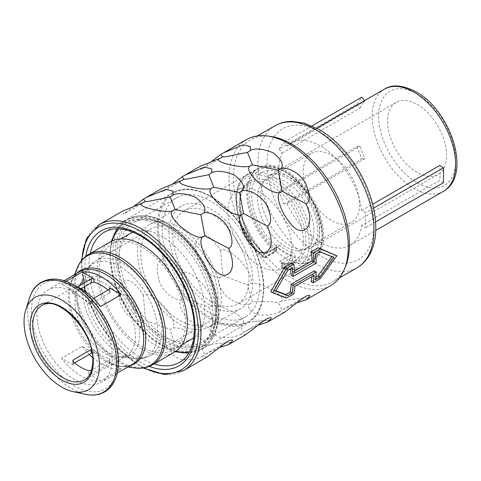 <?xml version="1.0" encoding="UTF-8"?>
<svg xmlns="http://www.w3.org/2000/svg" width="481" height="481" viewBox="0 0 481 481"><rect width="100%" height="100%" fill="white"/><g stroke="black" fill="none" stroke-linecap="round" stroke-linejoin="round"><path stroke-width="0.36" stroke-dasharray="2.4 1.8" d="M282.179 152.994L360.137 107.984L356.962 104.04L279.004 149.044L282.179 152.994A58.995 34.061 60 0 0 282.179 191.173L279.004 191.456L283.838 203.914L287.013 203.631L364.971 158.622A58.995 34.061 60 0 1 360.137 146.164L356.962 146.452L279.004 191.456M279.004 149.044L283.838 142.172L287.013 146.116A58.995 34.061 60 0 1 290.981 143.104A58.995 34.061 60 0 1 320.478 146.026A58.995 34.061 -120 0 1 361.694 210.552L365.578 212.794L365.578 227.675L361.694 225.433L439.652 180.423A58.995 34.061 60 0 0 439.652 165.542M287.013 203.631A58.995 34.061 60 0 0 320.478 242.364A58.995 34.061 -120 0 0 349.976 245.286A58.995 34.061 -120 0 0 361.694 225.433M270.797 136.442A82.004 47.342 -120 0 0 250.487 139.917A82.004 47.342 -120 0 0 233.501 177.459A82.004 47.342 60 0 0 269.3 259.98A82.004 47.342 60 0 0 332.485 281.95A82.004 47.342 60 0 0 345.653 266.101M330.838 285.534A84.283 48.659 60 0 1 288.696 281.361A84.283 48.659 60 0 1 229.1 178.138A84.283 48.659 60 0 1 246.555 139.556M293.007 299.17L308.61 297.781L293.007 299.17L281.313 301.088C283.832 298.923 281.072 295.364 273.04 290.404C263.323 285.119 255.802 282.744 250.463 283.279L247.481 284.812L252.483 302.002C260.961 301.28 269.534 301.461 278.21 302.555L282.161 309.956L296.693 302.91M284.427 312.331L279.239 312.013C274.188 314.893 267.045 315.807 257.822 314.742C249.861 311.261 247.066 307.69 249.441 304.028C243.981 305.838 236.49 303.499 226.972 296.999C219.294 288.341 216.853 281.878 219.643 277.603C215.151 278.252 204.142 273.028 198.521 260.492C194.769 248.034 195.094 240.452 199.489 237.746L202.248 236.153C206.505 233.91 212.644 238.708 220.665 250.535C224.495 248.142 231.06 251.503 240.356 260.624C249.651 271.783 253.018 279.335 250.463 283.279M269.372 321.019L269.955 320.099L254.347 321.488L242.652 323.406C245.172 321.242 242.412 317.682 234.379 312.722C224.669 307.431 217.141 305.062 211.808 305.597L208.826 307.131L213.823 324.32C222.3 323.599 230.88 323.779 239.556 324.873L243.506 332.275L258.032 325.228M245.773 334.65L240.578 334.331C235.528 337.211 228.391 338.125 219.162 337.061C211.201 333.58 208.411 330.008 210.78 326.346C205.327 328.156 197.835 325.817 188.311 319.318C180.64 310.66 178.198 304.196 180.982 299.922C176.497 300.571 165.488 295.346 159.866 282.81C156.115 270.352 156.433 262.77 160.828 260.065L163.594 258.471C167.845 256.229 173.984 261.027 182.01 272.853C185.84 270.46 192.4 273.821 201.701 282.942C210.991 294.101 214.364 301.653 211.808 305.597M215.692 343.807L231.295 342.418L215.692 343.807L203.998 345.725C206.517 343.56 203.758 339.995 195.725 335.041C186.015 329.75 178.487 327.381 173.148 327.916L170.166 329.449L175.168 346.639C183.646 345.917 192.226 346.098 200.896 347.192L204.852 354.593L219.378 347.547M207.113 356.962L201.924 356.649C196.873 359.529 189.736 360.443 180.507 359.379C172.547 355.898 169.751 352.326 172.126 348.665C166.666 350.475 159.181 348.136 149.657 341.636C141.985 332.978 139.538 326.515 142.328 322.24C137.843 322.889 126.834 317.664 121.212 305.128C117.454 292.67 117.779 285.089 122.174 282.383L124.94 280.79C129.191 278.547 135.329 283.345 143.35 295.172C147.18 292.773 153.746 296.14 163.047 305.261C172.336 316.42 175.703 323.972 173.148 327.916M134.109 206.169L123.491 214.292L122.835 210.985M172.769 183.85L162.145 191.973L161.49 188.666M211.424 161.532L200.805 169.655L200.15 166.348M231.295 342.418L230.718 343.338M308.61 297.781L308.026 298.701M334.974 254.641L318.212 277.573L311.123 281.662M294.865 286.411L292.923 285.287L312.247 274.134A84.283 48.659 60 0 1 311.995 276.521M292.923 285.287A84.283 48.659 60 0 1 291.793 292.821L284.71 296.915L270.761 291.714M291.793 263.065A84.283 48.659 60 0 1 292.923 271.897L294.673 270.887M281.313 301.088L278.21 302.555M249.441 304.028L252.483 302.002M279.239 312.013L282.161 309.956M219.643 277.603L222.799 275.685L247.481 284.812M220.665 250.535L222.799 275.685M202.248 236.153L199.489 237.746M306.175 296.152A36.448 29.756 60 0 0 304.768 296.903A36.448 29.756 60 0 0 303.409 297.745M242.652 323.406L239.556 324.873M210.78 326.346L213.823 324.32M240.578 334.331L243.506 332.275M180.982 299.922L184.139 298.004L208.826 307.131M182.01 272.853L184.139 298.004M163.594 258.471L160.828 260.065M267.52 318.47A36.448 29.756 60 0 0 266.107 319.222A36.448 29.756 60 0 0 264.754 320.063M203.998 345.725L200.896 347.192M172.126 348.665L175.168 346.639M201.924 356.649L204.852 354.593M142.328 322.24L145.484 320.322L170.166 329.449M143.35 295.172L145.484 320.322M124.94 280.79L122.174 282.383M228.86 340.788A36.448 29.756 60 0 0 227.453 341.54A36.448 29.756 60 0 0 226.094 342.382M259.596 285.516A68.789 39.719 -120 0 0 229.569 216.288A68.789 39.719 -120 0 0 176.557 197.853A68.789 39.719 -120 0 0 162.307 229.347A68.789 39.719 -120 0 0 192.34 298.575A68.789 39.719 -120 0 0 245.346 317.003A68.789 39.719 -120 0 0 259.596 285.516M132.834 232.149A61.045 35.245 -120 0 1 179.233 250.601A61.045 35.245 -120 0 1 204.768 310.846A61.045 35.245 60 0 1 193.789 337.722M192.123 338.792A61.045 35.245 60 0 1 145.082 322.438A61.045 35.245 60 0 1 118.434 261.003A61.045 35.245 -120 0 1 131.079 233.057M185.444 322.005A61.045 35.245 60 0 1 172.799 349.952A61.045 35.245 60 0 1 125.757 333.598A61.045 35.245 60 0 1 99.11 272.162A61.045 35.245 -120 0 1 111.754 244.216A61.045 35.245 -120 0 1 158.796 260.57A61.045 35.245 -120 0 1 185.444 322.005M174.164 352.314A63.781 36.821 60 0 1 125.018 335.227A63.781 36.821 60 0 1 97.174 271.043A63.781 36.821 -120 0 1 110.383 241.847M112.314 357.9A53.301 30.772 -120 0 0 89.051 304.257A53.301 30.772 -120 0 0 47.974 289.977A53.301 30.772 -120 0 0 36.935 314.376A53.301 30.772 60 0 0 60.203 368.019A53.301 30.772 60 0 0 101.275 382.299A53.301 30.772 60 0 0 112.314 357.9M65.921 281.373L61.502 283.928A53.301 30.772 60 0 1 76.028 286.381M92.045 353.006A1.822 1.052 0 0 1 93.951 353.252L82.119 346.416L61.502 358.321L73.334 365.151L73.334 361.76L73.334 363.666A1.822 1.052 0 0 0 72.805 364.412A1.822 1.052 0 0 0 73.334 365.151M92.629 357.533A53.301 30.772 -120 0 0 121.248 369.011L100.631 380.91A53.301 30.772 60 0 1 61.502 358.321M82.119 346.416A53.301 30.772 -120 0 0 89.286 354.455M108.087 290.037A42.821 24.723 -120 0 1 109.415 291.173L109.951 292.214L109.415 293.091L91.378 303.505L88.799 303.078A42.821 24.723 -120 0 0 73.334 294.15L73.334 290.758L61.502 283.928M80.832 288.762L73.334 293.091L72.805 293.699L73.334 294.15M91.378 349.729L93.951 349.861A42.821 24.723 -120 0 0 109.415 358.784L109.951 359.235L109.415 359.848L91.546 370.166M218.037 297.973A54.666 31.566 -120 0 0 194.174 242.959A54.666 31.566 -120 0 0 152.05 228.313A54.666 31.566 -120 0 0 140.729 253.337A54.666 31.566 -120 0 0 164.592 308.357A54.666 31.566 -120 0 0 206.716 323.004A54.666 31.566 -120 0 0 218.037 297.973M179.383 324.014A59.223 34.193 -120 0 0 208.994 326.948A59.223 34.193 -120 0 0 218.073 279.491A59.223 34.193 -120 0 0 179.383 227.303A59.223 34.193 60 0 0 149.771 224.368A59.223 34.193 60 0 0 140.692 271.825A59.223 34.193 60 0 0 179.383 324.014M210.955 305.79A59.223 34.193 -120 0 0 240.566 308.718A59.223 34.193 -120 0 0 249.645 261.261A59.223 34.193 -120 0 0 210.955 209.073A59.223 34.193 -120 0 0 181.343 206.139A59.223 34.193 -120 0 0 172.264 253.601A59.223 34.193 -120 0 0 210.955 305.79M210.955 301.322A53.758 31.037 60 0 1 175.836 253.95A53.758 31.037 60 0 1 184.073 210.876A53.758 31.037 60 0 1 210.955 213.54A53.758 31.037 60 0 1 246.074 260.912A53.758 31.037 60 0 1 237.83 303.986A53.758 31.037 60 0 1 210.955 301.322M285.69 258.177A53.758 31.037 60 0 1 250.571 210.804A53.758 31.037 60 0 1 258.808 167.725A53.758 31.037 60 0 1 285.69 170.388A53.758 31.037 -120 0 1 320.809 217.761A53.758 31.037 -120 0 1 312.566 260.84A53.758 31.037 -120 0 1 285.69 258.177M295.19 257.239A3.644 2.104 -120 0 0 292.075 252.531A1.822 1.251 -71.7 0 1 291.059 254.882A1.822 1.052 -120 0 1 292.616 257.239L292.616 260.347A1.822 1.052 180 0 1 295.19 260.347A51.479 29.72 -120 0 0 315.488 207.353A51.479 29.72 -120 0 0 255.886 172.944A51.479 29.72 -120 0 0 276.184 249.368A1.822 0.74 131.7 0 1 274.561 251.359A1.822 1.052 -120 0 0 275.805 251.695L265.5 257.648A1.822 1.052 -120 0 1 264.249 257.311A1.822 0.74 -48.3 0 1 263.378 257.431C236.237 234.71 226.22 185.071 247.438 174.819L257.75 168.867C272.06 159.854 297.216 173.996 311.201 198.37C326.262 222.968 326.425 253.132 311.051 261.189L300.745 267.141C295.701 269.991 289.827 270.544 283.129 268.801A1.822 1.293 -75.2 0 1 282.305 267.785A1.822 1.052 180 0 1 281.77 267.039A1.822 1.822 0 0 0 283.129 268.801A1.822 1.293 -75.2 0 0 283.928 268.669A1.822 1.052 60 0 1 282.305 266.294L292.616 260.347A1.822 1.052 60 0 0 294.24 262.716A53.301 30.772 -120 0 0 311.051 261.189A53.301 30.772 -120 0 0 311.051 199.639A53.301 30.772 -120 0 0 257.75 168.867A53.301 30.772 -120 0 0 274.561 251.359L264.249 257.311A53.301 30.772 60 0 1 247.438 174.819A53.301 30.772 60 0 1 300.745 205.591A53.301 30.772 60 0 1 300.745 267.141A53.301 30.772 60 0 1 283.928 268.669L294.24 262.716A1.822 1.293 104.8 0 0 295.19 260.347L295.19 257.449A48.064 27.748 60 0 1 285.69 253.523A48.064 27.748 60 0 1 276.184 246.476L276.184 249.368A1.822 1.052 180 0 1 276.719 250.114A1.822 1.052 180 0 1 276.184 250.86L265.879 256.812L265.879 253.703L276.184 247.751L276.184 250.86A1.822 1.052 -120 0 1 275.805 251.695A1.822 1.822 0 0 0 276.719 250.114L276.719 247.012A1.822 1.052 180 0 1 276.184 247.751A1.822 1.052 -120 0 1 276.563 246.921L276.719 247.012A1.822 1.052 180 0 0 276.184 246.266L276.184 246.476A48.064 27.748 60 0 1 252.044 189.316A48.064 27.748 60 0 1 285.69 175.042A48.064 27.748 60 0 1 319.336 228.162A48.064 27.748 60 0 1 295.19 257.449L295.19 257.239A1.822 1.052 0 0 0 292.616 257.239L282.305 263.191L282.305 263.919A1.822 1.311 103.1 0 0 281.427 262.885A1.822 1.311 103.1 0 0 280.651 263.023A45.1 26.04 -120 0 0 294.065 261.526A45.1 26.04 -120 0 0 303.409 240.879A45.1 26.04 -120 0 0 283.718 195.49A45.1 26.04 -120 0 0 248.966 183.405A45.1 26.04 -120 0 0 239.622 204.052A45.1 26.04 -120 0 0 262.379 252.477C264.015 253.734 265.698 253.956 267.436 253.15L277.741 247.198A1.822 1.052 -120 0 0 276.563 246.921L266.258 252.868A1.822 1.052 60 0 1 267.436 253.15M313.877 230.555A39.863 23.016 60 0 1 305.621 248.803A39.863 23.016 60 0 1 274.904 238.125A39.863 23.016 60 0 1 257.503 198.01A39.863 23.016 -120 0 1 265.759 179.762A39.863 23.016 -120 0 1 296.476 190.44A39.863 23.016 -120 0 1 313.877 230.555M417.123 172.439A41.685 24.068 60 0 1 389.887 135.702A41.685 24.068 60 0 1 396.278 102.303A41.685 24.068 60 0 1 417.123 104.365A41.685 24.068 -120 0 1 444.354 141.101A41.685 24.068 -120 0 1 437.963 174.501A41.685 24.068 -120 0 1 417.123 172.439M282.179 191.173L360.137 146.164M360.137 107.984A58.995 34.061 60 0 1 364.971 101.112L287.013 146.116M361.694 210.552L372.685 204.209M375.613 221.879L365.578 227.675M443.536 182.666L439.652 180.423M373.617 208.153L365.578 212.794M312.007 125.908L283.838 142.172M364.574 100.619L364.971 101.112M356.962 104.04L361.796 97.162M356.962 146.452L361.796 158.904L283.838 203.914M361.796 158.904L364.971 158.622M282.305 263.919A46.922 27.092 60 0 0 299.801 215.031A46.922 27.092 60 0 0 245.809 183.862A46.922 27.092 60 0 0 263.299 252.946A1.822 0.709 132.7 0 0 263.245 252.351C264.851 253.108 265.855 253.283 266.258 252.868A1.822 1.052 60 0 0 265.879 253.703L263.299 252.946L263.299 256.812A1.822 1.052 180 0 0 265.879 256.812A1.822 1.052 -120 0 1 265.5 257.648A1.822 1.822 0 0 1 263.378 257.431A1.822 0.74 -48.3 0 1 263.299 256.812A51.479 29.72 60 0 1 243.001 180.381A51.479 29.72 60 0 1 302.603 214.791A51.479 29.72 60 0 1 282.305 267.785L282.305 263.919L281.77 263.738L281.77 267.039A1.822 1.052 180 0 1 282.305 266.294L282.305 263.191A1.822 1.052 -120 0 0 280.748 260.834C279.329 261.826 279.293 262.554 280.651 263.023M281.77 263.738L281.427 262.885C286.435 263.985 290.65 263.528 294.065 261.526L282.467 268.218A45.1 26.04 60 0 0 291.811 247.571A45.1 26.04 -120 0 0 272.12 202.182A45.1 26.04 -120 0 0 237.367 190.103L248.966 183.405C232.984 189.893 239.941 232.437 263.245 252.351A1.822 0.709 132.7 0 0 262.379 252.477M282.467 268.218A45.1 26.04 60 0 1 247.715 256.139A45.1 26.04 60 0 1 228.024 210.75A45.1 26.04 -120 0 1 237.367 190.103M311.502 153.349A39.863 23.016 -120 0 1 342.219 164.033A39.863 23.016 -120 0 1 359.62 204.148A39.863 23.016 60 0 1 351.364 222.396A39.863 23.016 60 0 1 320.647 211.718A39.863 23.016 60 0 1 303.246 171.597A39.863 23.016 -120 0 1 311.502 153.349L265.759 179.762M121.248 369.011L109.415 362.175L109.415 358.784M74.663 362.896L73.334 363.666M109.415 362.175A1.822 1.052 0 0 1 109.951 362.921A1.822 1.052 0 0 1 109.415 363.666L91.378 374.08A1.822 1.052 0 0 1 88.799 374.08L100.631 380.91M100.631 306.517L88.799 299.687A1.822 1.052 180 0 0 91.378 299.687L93.464 298.479M73.334 290.758A1.822 1.052 180 0 1 72.805 290.013A1.822 1.052 180 0 1 73.334 289.267L77.339 286.959M320.19 278.715L318.212 277.573M314.189 275.252L312.247 274.134M293.771 293.963L291.793 292.821M286.688 298.058L284.71 296.915M294.865 273.022L292.923 271.897M287.77 270.346L285.804 269.21L273.767 289.977L275.89 290.807M275.703 291.095L273.767 289.977M292.22 267.773L290.253 266.642A84.283 48.659 60 0 1 290.542 268.741M285.804 269.21L290.253 266.642M316.276 263.065L314.34 261.947L291.143 275.336M315.416 254.383L313.45 253.253A84.283 48.659 60 0 1 314.34 261.947M319.865 251.816L317.899 250.679L331.968 256.379L331.788 256.662M313.45 253.253L317.899 250.679M333.904 257.491L331.968 256.379M315.416 279.677L313.45 278.541L315.795 277.194M314.34 270.875A84.283 48.659 60 0 1 313.45 278.541M373.953 225.072A75.625 43.663 60 0 1 320.478 255.946A75.625 43.663 60 0 1 267.003 163.324A75.625 43.663 60 0 1 320.478 132.449A75.625 43.663 60 0 1 373.953 225.072M356.968 267.815A82.004 47.342 60 0 1 293.777 245.845A82.004 47.342 60 0 1 257.984 163.324A82.004 47.342 60 0 1 274.97 125.781M183.514 370.592A84.283 48.659 60 0 1 141.372 366.42A84.283 48.659 60 0 1 86.309 292.147A84.283 48.659 60 0 1 99.23 224.615M144.12 367.845A82.455 47.607 60 0 1 140.085 365.674A82.455 47.607 60 0 1 81.914 260.101M149.308 366.384A77.904 44.98 60 0 1 140.085 361.952A77.904 44.98 60 0 1 85.774 256.337M154.016 363.949A75.168 43.398 60 0 1 142.015 358.61A75.168 43.398 60 0 1 90.236 253.481M104.431 232.131A75.168 43.398 60 0 1 142.015 235.858A75.168 43.398 60 0 1 191.119 302.098A75.168 43.398 60 0 1 179.599 362.331L247.895 322.901A75.168 43.398 -120 0 0 259.415 262.668A75.168 43.398 -120 0 0 210.311 196.428A75.168 43.398 -120 0 0 172.727 192.707A75.168 43.398 -120 0 0 161.201 252.94A75.168 43.398 -120 0 0 210.311 319.18A75.168 43.398 -120 0 0 247.895 322.901C263.299 314.454 268.091 289.033 259.451 261.55C251.527 234.866 231.523 208.075 210.762 196.38C196.044 188.137 183.363 186.911 172.727 192.707L104.431 232.131M210.955 318.061A74.26 42.875 -120 0 0 263.462 287.746A74.26 42.875 -120 0 0 210.955 196.801A74.26 42.875 -120 0 0 158.447 227.116A74.26 42.875 -120 0 0 210.955 318.061M216.69 310.287A68.789 39.719 -120 0 0 186.658 241.059A68.789 39.719 -120 0 0 133.652 222.631A68.789 39.719 -120 0 0 119.402 254.118A68.789 39.719 -120 0 0 149.429 323.346A68.789 39.719 -120 0 0 202.441 341.781A68.789 39.719 -120 0 0 216.69 310.287M116.823 254.118A70.611 40.771 -120 0 0 166.757 340.602A70.611 40.771 -120 0 0 216.69 311.772A70.611 40.771 -120 0 0 166.757 225.288A70.611 40.771 -120 0 0 116.823 254.118M218.14 312.614A72.661 41.955 60 0 1 166.757 342.28A72.661 41.955 60 0 1 115.374 253.283A72.661 41.955 60 0 1 166.757 223.617A72.661 41.955 60 0 1 218.14 312.614M218.14 314.099A74.483 43.007 60 0 1 202.711 348.196A74.483 43.007 60 0 1 145.31 328.24A74.483 43.007 60 0 1 112.801 253.283A74.483 43.007 60 0 1 128.229 219.186A74.483 43.007 60 0 1 185.624 239.141A74.483 43.007 60 0 1 218.14 314.099M110.221 254.768A74.483 43.007 60 0 1 125.649 220.671A74.483 43.007 60 0 1 183.045 240.626A74.483 43.007 60 0 1 215.56 315.59A74.483 43.007 60 0 1 200.132 349.687A74.483 43.007 60 0 1 142.737 329.732A74.483 43.007 60 0 1 110.221 254.768M118.398 228.866A72.661 41.955 60 0 1 176.094 237.373A72.661 41.955 60 0 1 212.981 315.59A72.661 41.955 60 0 1 189.412 351.87M175.938 351.172A72.661 41.955 60 0 1 110.221 256.259A72.661 41.955 60 0 1 112.259 240.885M152.423 364.869A63.781 36.821 60 0 1 103.277 347.781A63.781 36.821 60 0 1 75.439 283.598A63.781 36.821 60 0 1 88.648 254.395M134.86 367.947A63.167 36.472 60 0 1 74.254 284.776A63.167 36.472 60 0 1 77.2 268.067M76.894 273.28A53.914 31.127 -120 0 0 71.976 280.844A53.914 31.127 -120 0 0 69.462 295.1A53.914 31.127 -120 0 0 121.188 366.083A53.914 31.127 -120 0 0 130.195 365.602M74.501 274.663L71.976 280.844C73.767 276.605 76.22 273.617 79.323 271.879A53.301 30.772 -120 0 0 68.284 296.278A53.301 30.772 -120 0 0 91.552 349.921A53.301 30.772 -120 0 0 132.63 364.201C129.563 366.023 125.751 366.648 121.188 366.083L127.802 366.985M117.791 361.063A61.045 35.245 60 0 1 74.627 385.984A61.045 35.245 60 0 1 31.457 311.219A61.045 35.245 -120 0 1 74.627 286.291A61.045 35.245 -120 0 1 117.791 361.063M85.396 394.3A62.951 36.346 60 0 1 27.615 311.88A62.951 36.346 -120 0 1 29.642 297.733M83.105 329.719A42.821 24.723 60 0 1 74.886 301.022A42.821 24.723 60 0 1 83.754 281.421L41.619 305.748A42.821 24.723 60 0 1 74.615 317.219A42.821 24.723 60 0 1 93.308 360.317A42.821 24.723 60 0 1 84.44 379.918L126.575 355.591A42.821 24.723 60 0 1 84.422 332.004M84.734 291.221A54.666 31.566 -120 0 0 110.462 343.001A54.666 31.566 -120 0 0 150.457 355.483A54.666 31.566 -120 0 0 161.784 330.453A54.666 31.566 -120 0 0 137.921 275.439A54.666 31.566 -120 0 0 95.791 260.792C90.681 263.841 86.953 268.254 84.596 274.044L79.293 287.019C80.567 284.139 82.059 282.275 83.754 281.421A42.821 24.723 60 0 1 116.751 292.893A42.821 24.723 60 0 1 135.444 335.991A42.821 24.723 60 0 1 126.575 355.591C124.988 356.637 122.631 356.992 119.498 356.655A44.042 25.427 60 0 1 77.243 298.665A44.042 25.427 60 0 1 79.293 287.019A44.042 25.427 60 0 1 114.039 284.542A44.042 25.427 60 0 1 139.532 334.626A44.042 25.427 60 0 1 119.498 356.655L133.387 358.549A53.445 30.856 -120 0 0 157.696 331.818A53.445 30.856 -120 0 0 126.762 271.037A53.445 30.856 -120 0 0 84.596 274.044A53.445 30.856 -120 0 0 82.113 288.023M82.131 289.526A53.445 30.856 -120 0 0 133.387 358.549C139.574 359.409 145.268 358.387 150.457 355.483L206.716 323.004M152.05 228.313L95.791 260.792A54.666 31.566 -120 0 0 84.47 285.822A54.666 31.566 -120 0 0 84.476 286.658M292.075 252.531A43.278 24.988 60 0 1 279.299 245.154A3.644 2.104 -120 0 0 276.184 246.266M290.199 177.645A41.685 24.068 60 0 1 317.43 214.376A41.685 24.068 60 0 1 311.039 247.781A41.685 24.068 60 0 1 290.199 245.713A41.685 24.068 60 0 1 262.969 208.982A41.685 24.068 60 0 1 269.354 175.577A41.685 24.068 60 0 1 290.199 177.645M417.123 93.951A54.443 31.433 60 0 1 455.615 160.624A54.443 31.433 60 0 1 417.123 182.852A54.443 31.433 60 0 1 378.625 116.174A54.443 31.433 60 0 1 417.123 93.951M443.398 191.354A58.995 34.061 60 0 1 413.9 188.432A58.995 34.061 60 0 1 375.36 136.442A58.995 34.061 60 0 1 384.403 89.165M279.299 245.154A1.822 0.812 -50.5 0 1 277.741 247.198A45.1 26.04 60 0 0 291.059 254.882L280.748 260.834M93.951 353.252L93.951 349.861M88.799 374.08L88.799 370.689M109.415 363.666L109.415 359.848M91.378 374.08L91.378 370.262M88.799 303.078L88.799 299.687M73.334 293.091L73.334 289.267M109.415 291.173L109.415 293.091M91.378 303.505L91.378 299.687M257.425 135.913L250.487 139.917M339.43 277.946L332.485 281.95M282.9 309.53L304.768 296.903M254.347 321.488L269.955 320.099M244.246 331.848L266.107 319.222M205.585 354.166L227.453 341.54M81.301 260.864L85.011 290.169L97.625 320.671L117.142 347.541L140.458 366.51L143.152 367.995M176.557 197.853L133.652 222.631C147.156 214.039 171.964 223.623 190.524 246.519C206.95 267.262 215.494 288.768 216.155 311.033C215.849 326.304 211.273 336.556 202.441 341.781L245.346 317.003M116.847 228.854L125.649 220.671L128.229 219.186C144.685 211.219 163.263 216.967 183.958 236.424C204.389 256.253 218.963 288.486 218.669 313.353C218.482 330.14 213.167 341.757 202.711 348.196L200.132 349.687L188.648 353.216M111.339 241.33L109.686 255.513L115.013 285.197L129.894 314.905L151.335 338.684L175.09 351.749M182.034 344.618L172.799 349.952M120.99 238.883L111.754 244.216M63.997 280.724L47.974 289.977M117.304 373.046L101.275 382.299M240.566 308.718L208.994 326.948M181.343 206.139L149.771 224.368M184.073 210.876L258.808 167.725M237.83 303.986L312.566 260.84M396.278 102.303L269.354 175.577L273.19 174.302C276.809 173.689 281.415 174.91 287.007 177.958C300.078 186.171 309.554 199.002 315.44 216.456C317.502 223.515 318.218 229.768 317.592 235.227L315.927 241.877C314.622 244.763 312.993 246.729 311.039 247.781L437.963 174.501M290.981 143.104L316.781 128.211M349.976 245.286L375.775 230.393M351.364 222.396L305.621 248.803M72.805 364.412L72.805 360.72M109.951 362.921L109.951 359.235M72.805 293.699L72.805 290.013M109.951 292.214L109.951 288.528M148.376 201.371L145.364 201.641M145.448 201.611L123.491 214.292M187.031 179.052L184.019 179.323M184.103 179.293L162.145 191.973M225.685 156.734L222.679 157.004M222.763 156.974L200.805 169.655"/><path stroke-width="0.72" d="M344.372 269.24L345.653 266.101A82.004 47.342 60 0 0 349.471 244.414A82.004 47.342 -120 0 0 270.797 136.442L267.43 135.985A84.283 48.659 60 0 1 288.696 143.729A84.283 48.659 60 0 1 348.292 246.951A84.283 48.659 60 0 1 344.372 269.24A84.283 48.659 60 0 1 330.838 285.534L306.054 299.831C311.003 295.496 311.045 294.27 306.175 296.152L303.409 297.745L284.427 312.331L267.4 322.15C272.348 317.815 272.384 316.588 267.52 318.47L264.754 320.063L245.773 334.65L228.746 344.468C233.694 340.133 233.73 338.907 228.86 340.788L226.094 342.382L207.113 356.962L183.514 370.592A84.283 48.659 60 0 0 196.428 303.06A84.283 48.659 60 0 0 141.372 228.788A84.283 48.659 60 0 0 99.23 224.615L122.835 210.985L142.328 203.048C139.574 204.672 141.943 206.511 149.447 208.574C159.031 211.111 166.588 211.935 172.126 211.033L175.168 209.542L170.166 197.024L148.376 201.371L145.484 201.587L143.35 199.152L134.109 206.169M143.35 199.152L146.434 197.36L165.927 189.424L173.124 191.228L173.148 194.973C178.487 192.604 186.015 193.416 195.725 197.408C203.758 203.661 206.517 208.79 203.998 212.788L200.896 214.766L175.168 209.542M146.434 197.36L161.49 188.666L180.982 180.73C178.229 182.353 180.603 184.193 188.101 186.255C197.685 188.792 205.249 189.616 210.78 188.714L213.823 187.223L208.826 174.705L187.031 179.052L184.139 179.269L182.01 176.834L172.769 183.85M182.01 176.834L185.095 175.042L204.581 167.105L211.778 168.909L211.808 172.655C217.141 170.286 224.669 171.098 234.379 175.09C242.412 181.343 245.172 186.472 242.652 190.47L239.556 192.448L213.823 187.223M185.095 175.042L200.15 166.348L219.643 158.411C216.883 160.035 219.258 161.875 226.755 163.937C236.345 166.474 243.903 167.298 249.441 166.396L252.483 164.905L247.481 152.387L225.685 156.734L222.799 156.95L220.665 154.515L211.424 161.532M220.665 154.515L223.749 152.724L243.242 144.787L250.439 146.591L250.463 150.337C255.802 147.968 263.323 148.779 273.04 152.772C281.072 159.025 283.832 164.153 281.313 168.152L278.21 170.13L252.483 164.905M223.749 152.724L246.555 139.556A84.283 48.659 60 0 1 267.43 135.985M249.441 166.396C247.066 169.12 249.861 174.278 257.822 181.866C267.045 189.466 274.188 193.115 279.239 192.821C277.08 196.062 278.355 202.627 283.05 212.506C288.895 222.847 294.174 228.734 298.893 230.158C305.694 232.678 315.139 225.234 306.054 203.812C310.606 201.371 310.365 194.354 305.339 182.768C298.292 171.092 285.985 167.135 281.313 168.152M210.78 188.714C208.411 191.438 211.201 196.597 219.162 204.184C228.391 211.784 235.528 215.434 240.578 215.139C238.426 218.38 239.694 224.946 244.396 234.824C250.234 245.166 255.519 251.052 260.239 252.477C267.033 254.996 276.479 247.553 267.4 226.13C271.951 223.689 271.711 216.672 266.684 205.08C259.638 193.41 247.33 189.454 242.652 190.47M172.126 211.033C169.751 213.756 172.547 218.915 180.507 226.503C189.736 234.103 196.873 237.752 201.924 237.458C199.765 240.698 201.04 247.264 205.742 257.143C211.58 267.484 216.859 273.37 221.579 274.795C228.379 277.309 237.824 269.871 228.746 248.449C233.291 246.007 233.057 238.991 228.024 227.399C220.983 215.728 208.67 211.772 203.998 212.788M311.995 276.521A84.283 48.659 60 0 1 311.123 281.662L313.101 282.804L320.19 278.715L336.91 255.76L318.212 247.811L311.123 251.906A84.283 48.659 60 0 1 312.247 260.738L294.673 270.887M336.91 255.76L320.19 248.954L313.101 253.048A87.013 50.24 60 0 1 314.189 261.862L294.865 273.022A87.013 50.24 60 0 0 293.771 264.207L286.688 268.296L284.71 267.159L270.761 291.714L272.691 292.833L286.688 298.058L293.771 293.963A87.013 50.24 60 0 0 294.865 286.411L314.189 275.252A87.013 50.24 60 0 1 313.101 282.804M284.71 267.159L291.793 263.065L293.771 264.207M296.693 302.91L306.054 299.831M258.032 325.228L267.4 322.15M219.378 347.547L228.746 344.468M193.789 337.722A61.045 35.245 60 0 1 192.123 338.792L182.034 344.618M132.834 232.149A61.045 35.245 -120 0 0 131.079 233.057L120.99 238.883M88.648 254.395L110.383 241.847A63.781 36.821 -120 0 1 159.536 258.934A63.781 36.821 -120 0 1 187.374 323.118A63.781 36.821 60 0 1 174.164 352.314L152.423 364.869A63.781 36.821 60 0 0 165.632 335.672A63.781 36.821 60 0 0 137.794 271.482A63.781 36.821 60 0 0 88.648 254.395C83.502 257.431 79.69 261.989 77.2 268.067A63.167 36.472 60 0 1 127.026 264.52A63.167 36.472 60 0 1 163.594 336.351A63.167 36.472 60 0 1 134.86 367.947C141.372 368.831 147.228 367.803 152.423 364.869M93.464 298.479L109.415 289.267L109.415 287.782L121.248 294.612L100.631 306.517A53.301 30.772 60 0 0 76.028 286.381M121.248 294.612A53.301 30.772 -120 0 0 82.119 272.024L65.921 281.373M89.286 354.455A53.301 30.772 -120 0 0 92.629 357.533M72.968 391.606A53.301 30.772 60 0 0 99.429 365.338A53.301 30.772 -120 0 0 67.418 303.836A53.301 30.772 -120 0 0 25.764 309.836A53.301 30.772 -120 0 0 24.05 321.819A53.301 30.772 60 0 0 72.968 391.606L85.396 394.3C92.695 395.857 99.128 395.057 104.702 391.895C108.129 389.899 110.955 387.091 113.185 383.477C116.685 377.705 118.446 370.538 118.458 361.989C118.999 335.263 98.623 299.41 75.216 285.876C55.531 273.418 35.299 278.583 29.642 297.733A62.951 36.346 -120 0 1 78.842 290.638A62.951 36.346 -120 0 1 116.642 363.275A62.951 36.346 60 0 1 85.396 394.3M108.087 290.037A42.821 24.723 -120 0 0 93.951 282.245L91.378 282.672L80.832 288.762M91.312 349.465L73.334 359.848L72.805 360.72L73.334 361.76A42.821 24.723 -120 0 0 88.799 370.689L91.546 370.166M372.685 204.209L439.652 165.542L443.536 167.785L373.617 208.153M443.536 167.785L443.536 182.666L375.613 221.879M364.574 100.619L361.796 97.162L312.007 125.908M92.045 353.006A1.822 1.052 0 0 0 91.378 353.252L74.663 362.896M77.339 286.959L91.378 278.854A1.822 1.052 180 0 1 93.951 278.854L82.119 272.024M109.415 287.782A1.822 1.052 180 0 1 109.951 288.528A1.822 1.052 180 0 1 109.415 289.267M201.924 237.458L204.852 235.864L200.896 214.766M173.148 194.973L170.166 197.024M142.328 203.048L145.484 201.587M228.746 248.449L204.852 235.864M240.578 215.139L243.506 213.546L239.556 192.448M211.808 172.655L208.826 174.705M180.982 180.73L184.139 179.269M267.4 226.13L243.506 213.546M279.239 192.821L282.161 191.228L278.21 170.13M250.463 150.337L247.481 152.387M219.643 158.411L222.799 156.95M306.054 203.812L282.161 191.228M320.19 248.954L318.212 247.811M286.688 268.296L272.691 292.833M319.865 277.11L315.416 279.677A87.013 50.24 60 0 0 316.276 271.993L293.085 285.383A87.013 50.24 60 0 1 292.22 293.067L287.77 295.641L275.703 291.095L287.77 270.346L292.22 267.773A87.013 50.24 60 0 1 293.085 276.455L316.276 263.065A87.013 50.24 60 0 0 315.416 254.383L319.865 251.816L333.904 257.491L319.865 277.11L317.899 275.974L331.968 256.379M314.189 261.862L312.247 260.738M313.101 253.048L311.123 251.906M293.085 276.455L291.143 275.336A84.283 48.659 60 0 0 290.542 268.741M315.795 277.194L317.899 275.974M316.276 271.993L314.34 270.875L291.143 284.265A84.283 48.659 60 0 1 290.253 291.937L292.22 293.067M293.085 285.383L291.143 284.265M287.77 295.641L285.804 294.504L290.253 291.937M275.89 290.807L285.804 294.504M356.968 267.815C361.995 264.887 366.059 260.774 369.161 255.495C373.617 247.751 375.835 238.48 375.823 227.675C375.571 209.259 370.015 190.536 359.151 171.513C352.982 160.925 345.773 151.617 337.518 143.597C331.535 137.806 325.324 133.069 318.891 129.377L304.07 123.082L291.823 121.386C285.66 121.422 280.044 122.889 274.97 125.781A82.004 47.342 60 0 1 338.161 147.751A82.004 47.342 60 0 1 373.953 230.279A82.004 47.342 60 0 1 356.968 267.815L339.43 277.946M81.914 260.101A82.455 47.607 60 0 1 140.085 231.018A82.455 47.607 60 0 1 198.352 329.659A82.455 47.607 60 0 1 144.12 367.845M85.774 256.337A77.904 44.98 60 0 1 140.085 234.74A77.904 44.98 60 0 1 194.973 324.693A77.904 44.98 60 0 1 149.308 366.384M90.236 253.481A75.168 43.398 60 0 1 104.431 232.131C113.997 226.701 126.07 227.988 140.65 235.991C161.634 247.763 182.293 275.499 190.211 302.796C198.773 330.417 193.506 354.99 179.599 362.331A75.168 43.398 60 0 1 154.016 363.949M189.412 351.87A72.661 41.955 60 0 1 175.938 351.172M112.259 240.885A72.661 41.955 60 0 1 118.398 228.866M130.195 365.602A53.914 31.127 -120 0 0 145.707 339.117A53.914 31.127 -120 0 0 119.486 282.155A53.914 31.127 -120 0 0 76.894 273.28M117.304 373.046L132.63 364.201A53.301 30.772 -120 0 0 143.669 339.796A53.301 30.772 -120 0 0 120.4 286.159A53.301 30.772 -120 0 0 79.323 271.879L63.997 280.724M93.308 361.802A44.649 25.776 60 0 1 61.742 380.032A44.649 25.776 60 0 1 30.171 325.354A44.649 25.776 60 0 1 61.742 307.125A44.649 25.776 60 0 1 93.308 361.802M84.44 379.918A42.821 24.723 60 0 1 51.443 368.446A42.821 24.723 60 0 1 32.75 325.354A42.821 24.723 60 0 1 41.619 305.748C56.662 293.404 94.516 331.307 92.773 361.063C92.52 370.604 89.743 376.894 84.44 379.918M84.422 332.004A42.821 24.723 60 0 1 83.105 329.719M82.113 288.023A53.445 30.856 -120 0 0 82.113 288.179A53.445 30.856 -120 0 0 82.131 289.526M84.476 286.658A54.666 31.566 -120 0 0 84.734 291.221M413.9 92.087A58.995 34.061 60 0 1 452.441 144.078A58.995 34.061 60 0 1 443.398 191.354C472.582 175.132 450.607 110.534 416.179 91.865C402.615 85.011 392.021 84.115 384.403 89.165A58.995 34.061 60 0 1 413.9 92.087M91.378 353.252L91.378 349.729M73.334 361.76L73.334 359.848M91.378 282.672L91.378 278.854M93.951 282.245L93.951 278.854M274.97 125.781L257.425 135.913M143.152 367.995L164.869 374.615L183.514 370.592M81.301 260.864L86.424 238.75L99.23 224.615M175.09 351.749L188.648 353.216M111.339 241.33L116.847 228.854M74.501 274.663L77.2 268.067M127.802 366.985L134.86 367.947M25.764 309.836L29.642 297.733M316.781 128.211L384.403 89.165M375.775 230.393L443.398 191.354"/></g></svg>
